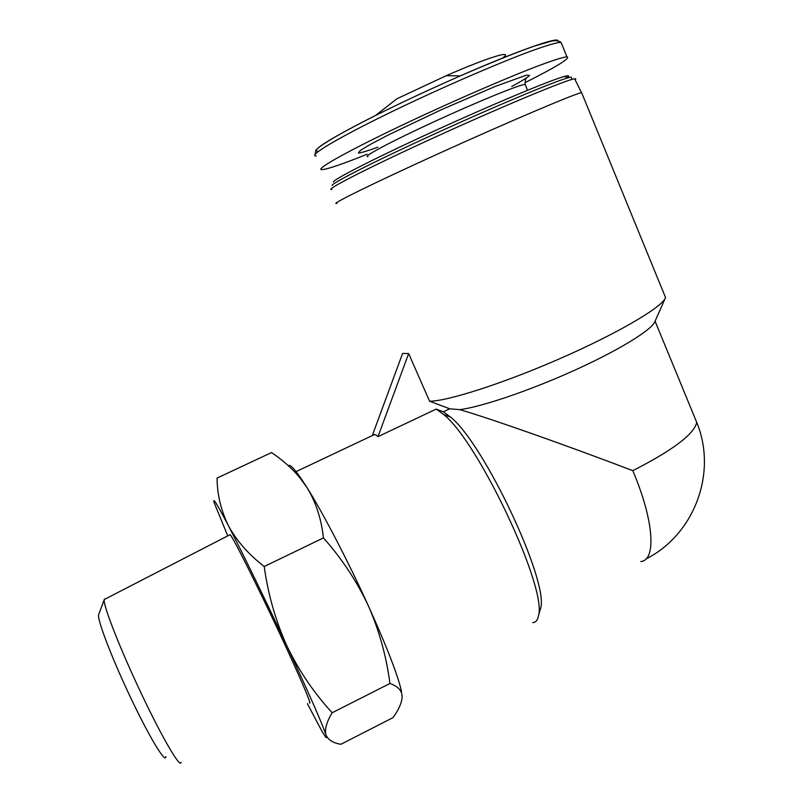 <?xml version="1.0" encoding="UTF-8"?>
<svg xmlns="http://www.w3.org/2000/svg" width="803" height="803" viewBox="0 0 803 803"><rect width="100%" height="100%" fill="white"/><g stroke="black" fill="none" stroke-linecap="round" stroke-linejoin="round"><path stroke-width="1.2" d="M664.041 293.878L665.546 297.562L665.185 298.365C660.478 308.292 615.63 334.379 559.049 359.021C502.497 383.693 447.442 401.199 429.585 401.229L408.657 353.551L402.594 353.44L372.532 434.895L375.623 434.704L378.002 436.641L436.22 409.078L443.336 411.809L449.68 408.797L459.758 409.65C487.792 417.62 565.894 445.083 632.804 470.688C654.224 521.006 656.402 560.414 640.784 561.528M443.336 411.809L450.433 416.998C483.697 442.985 549.132 581.774 540.63 608.303L539.576 611.896M436.22 409.078L443.758 414.589C478.267 441.67 547.365 588.238 538.502 615.56C537.709 620.187 535.772 622.536 532.71 622.596M581.904 93.329L581.472 92.616C574.235 93.971 508.118 122.046 440.325 152.811C372.512 183.576 328.196 205.488 336.919 203.36M402.162 696.03C402.102 702.093 399.041 709.3 392.978 717.651L340.914 744.271C333.004 743.016 328.015 739.874 325.948 734.825C324.512 729.445 326.58 722.088 332.161 712.743C314.023 693.029 298.937 670.756 286.902 645.933C275.58 620.729 268.021 594.26 264.217 566.516C248.418 554.261 236.463 540.63 228.363 525.624C220.955 510.357 217.181 494.507 217.061 478.086L271.504 452.561C282.084 459.627 291.399 467.858 299.449 477.243L307.308 488.073C316.011 502.558 321.391 519.17 323.428 537.91C341.697 558.396 356.652 580.981 368.286 605.653C379.237 630.656 386.454 656.603 389.937 683.483C396.009 685.611 399.864 688.723 401.51 692.808L402.162 696.03L401.52 692.808M288.217 465.62C289.773 464.084 293.978 468.259 300.834 478.146L307.308 488.073C323.147 513.308 348.161 561.327 368.286 605.653C387.126 647.459 398.228 676.186 401.58 691.835M389.937 683.483L332.161 712.743M323.428 537.91L264.217 566.516M165.88 756.567C165.809 764.426 148.816 736.291 129.624 695.528C110.423 654.846 96.139 616.634 98.809 614.295L104.219 599.69M181.046 762.408C180.253 768.451 162.537 738.338 141.83 694.675C121.112 651.103 104.069 607.971 104.179 600.463L104.46 599.028L105.313 598.968M229.708 534.858L230.672 535.31C234.757 540.871 256.197 583.52 277.426 628.689C298.686 673.908 312.849 706.971 309.376 702.705M227.751 535.872L214.25 502.919C212.283 496.264 216.981 503.832 228.363 525.624C242.165 552.163 266.134 601.337 286.902 645.933C309.004 693.561 322.023 723.192 325.948 734.825C327.473 739.774 325.938 738.188 321.341 730.078L307.358 703.639M449.68 408.797L429.585 401.229M654.987 321.381L654.626 322.184C650.34 330.956 616.694 351.383 572.419 371.247C528.173 391.131 481.138 406.93 459.758 409.65M502.307 58.207C514.964 49.204 488.696 57.043 446.187 75.713L396.863 98.799L375.573 115.451C328.798 139.23 309.737 151.205 318.389 151.386M524.991 82.709C557.091 66.448 571.084 57.816 566.958 56.822C562.401 57.214 549.704 61.379 529.819 69.108C501.785 80.18 462.317 97.253 424.135 114.859C355.859 146.427 312.247 170.427 322.224 169.624C327.785 169.152 342.761 164.013 367.152 154.216M567.259 77.5C569.819 75.572 568.905 75.201 564.509 76.395C550.557 80.089 491.135 104.932 432.385 131.883C373.566 158.833 332.02 180.183 333.466 182.07M571.555 78.182L571.114 77.098L568.012 77.801C553.919 81.625 493.213 107.07 433.138 134.593C372.983 162.126 330.615 183.767 332.151 185.543M575.159 79.848L575.841 78.895L574.637 78.784C567.119 79.477 501.243 106.889 434.021 137.644C366.76 168.389 323.027 190.953 331.92 189.478M408.657 353.551L378.002 436.641M694.545 417.098L696.733 422.398C694.173 434.102 672.864 450.192 632.804 470.688M557.955 40.893C558.918 36.296 517.634 50.73 460.38 75.863C430.097 89.163 401.831 102.362 375.573 115.451C345.651 130.528 326.53 141.348 318.199 147.923L315.8 150.291L315.077 154.537M561.779 44.175L561.016 42.328C556.338 42.429 543.511 46.333 523.516 53.871C495.331 64.712 455.763 81.725 417.56 99.472C349.275 131.301 305.943 156.123 316.221 155.973M511.712 86.513C521.548 81.153 527.501 77.449 529.589 75.392L526.356 75.161L494.929 86.553L441.188 109.8L388.863 134.693L370.675 144.219L360.326 150.472L358.389 153.002C361.179 152.831 367.664 150.884 377.842 147.16M525.503 85.289L525.132 84.405C520.143 84.345 477.494 101.73 434.303 121.634C391.061 141.529 361.691 157.217 367.975 156.595M294.922 472.164L374.509 434.533M450.433 416.998L443.758 414.589M540.63 608.303L538.502 615.56M581.603 92.586L665.546 297.562M300.834 478.146L299.459 477.233M104.249 599.51L230.14 534.637M654.626 322.184L665.185 298.365M655.067 321.2L696.733 422.398C717.731 473.128 694.003 534.918 645.943 558.988M446.187 75.713L460.38 75.863C490.533 62.775 515.265 52.827 534.577 46.022L551.3 41.194C555.144 40.23 558.386 40.612 561.016 42.328L566.958 56.822M527.561 90.257L525.132 84.405C525.162 80.812 525.493 78.895 526.146 78.644M564.509 76.395L568.012 77.801M571.114 77.098L572.057 79.387M574.637 78.784L581.472 92.616"/></g></svg>
